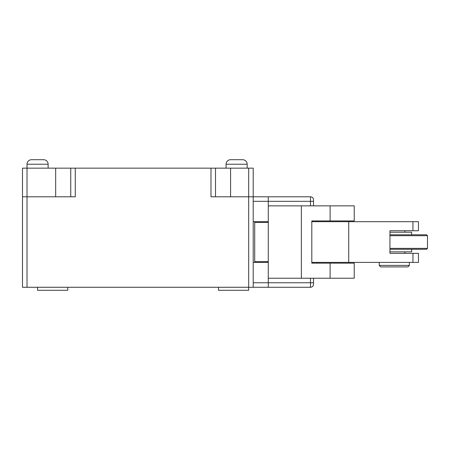 <?xml version="1.0" encoding="UTF-8"?>
<svg xmlns="http://www.w3.org/2000/svg" width="450" height="450" viewBox="0 0 450 450"><rect width="100%" height="100%" fill="white"/><g stroke="black" fill="none" stroke-linecap="round" stroke-linejoin="round"><path stroke-width="0.67" d="M316.834 263.149L316.834 262.395M313.515 263.149L313.515 262.395L313.515 263.149L311.811 263.149L311.811 220.928L354.229 220.928L354.229 205.852L268.279 205.852L268.279 222.435L254.711 222.435L254.711 262.395M318.043 263.149L318.043 262.395M318.043 221.681L318.043 220.928M254.711 221.681L254.711 222.435M215.505 196.802L215.505 168.154L253.204 168.154L253.204 196.802L268.279 196.802L268.279 201.324L268.279 196.802L310.5 196.802A3.015 3.015 0 0 1 313.515 199.817L313.515 201.324L313.515 199.817A3.015 3.015 0 0 0 310.5 196.802L310.5 201.324L268.279 201.324L268.279 205.852M313.515 278.229L313.515 284.259A3.015 3.015 0 0 1 310.5 287.274L268.279 287.274L268.279 282.752L268.279 287.274L253.204 287.274L253.204 196.802L210.982 196.802L210.982 168.154L215.505 168.154M254.711 261.641L268.279 261.641L268.279 222.435M268.279 261.641L268.279 282.752L253.204 282.752M268.279 278.229L301.365 278.229L301.365 205.852M313.515 221.681L313.515 220.928L313.515 221.681M310.5 278.229L310.5 287.274A3.015 3.015 0 0 0 313.515 284.259L313.515 282.752L268.279 282.752L268.279 262.395L253.204 262.395M310.5 205.852L310.5 201.324L313.515 201.324L313.515 205.852M301.365 278.229L354.229 278.229L354.229 263.149L311.811 263.149M316.834 221.681L316.834 220.928M313.515 220.928L311.811 220.928M412.948 221.681L418.455 221.681L418.455 230.732L412.948 230.732L412.948 221.681L311.811 221.681M412.948 253.35L418.455 253.35L418.455 262.395L412.948 262.395L412.948 253.35L389.947 253.35L404.882 253.35L404.882 251.843M409.404 265.41L407.897 266.918L380.756 266.918L379.249 265.41L409.404 265.41L409.404 262.395M379.249 265.41L379.249 262.395M404.882 232.239L404.882 230.732L389.947 230.732L412.948 230.732M411.666 234.799L411.666 232.239L389.947 232.239M411.666 249.278L411.666 251.843L389.947 251.843M389.947 234.799L426.594 234.799L427.5 235.704L389.947 235.704M389.947 248.372L427.5 248.372L426.594 249.278L389.947 249.278M427.5 248.372L427.5 235.704M311.811 262.395L412.948 262.395M389.947 253.35L389.947 230.732M226.063 164.233L247.174 164.233A4.522 4.522 0 0 0 242.646 159.711L230.586 159.711A4.522 4.522 0 0 0 226.063 164.233L226.063 168.154M27.023 164.233L48.133 164.233A4.522 4.522 0 0 0 43.611 159.711L31.545 159.711A4.522 4.522 0 0 0 27.023 164.233L27.023 168.154L70.751 168.154L70.751 196.802M37.581 287.274L37.581 290.289L67.736 290.289L67.736 287.274M218.52 287.274L218.52 290.289L248.681 290.289L248.681 287.274L22.5 287.274L22.5 168.154L27.023 168.154L27.023 196.802L22.5 196.802L22.5 168.154M248.681 168.154L248.681 287.274L253.204 287.274M253.204 221.681L268.279 221.681L268.279 201.324L253.204 201.324M210.982 168.154L70.751 168.154M75.274 168.154L75.274 196.802L27.023 196.802L27.023 287.274M330.103 220.928L330.103 205.852M330.103 278.229L330.103 263.149M348.728 262.395L348.728 221.681M55.671 196.802L55.671 168.154M230.586 168.154L230.586 196.802M48.133 164.233L48.133 168.154M247.174 164.233L247.174 168.154"/></g></svg>

